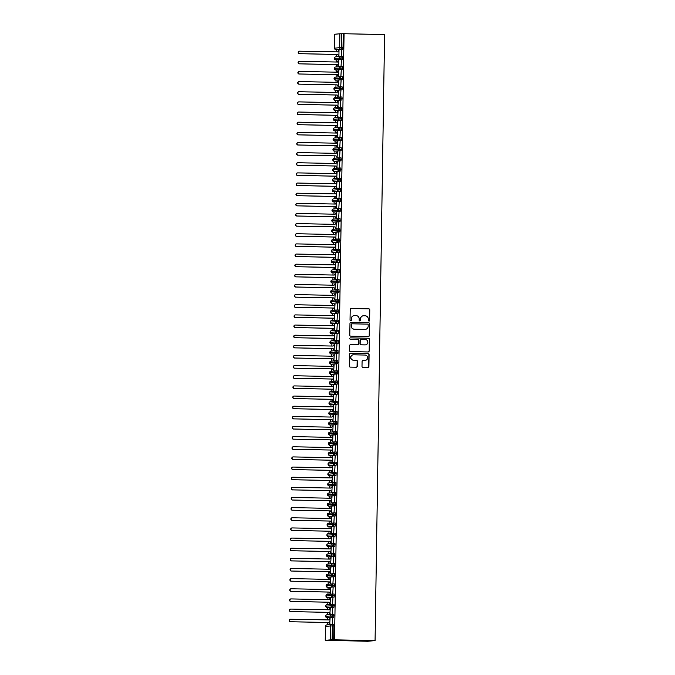 <?xml version="1.0" encoding="UTF-8"?>
<svg xmlns="http://www.w3.org/2000/svg" width="675" height="675" viewBox="0 0 675 675"><rect width="100%" height="100%" fill="white"/><g stroke="black" fill="none" stroke-linecap="round" stroke-linejoin="round"><path stroke-width="1.01" d="M368.93 321.123A0.7 0.683 85 0 0 369.63 320.439L369.79 309.859A0.996 0.979 85 0 0 368.828 308.846L351.194 308.509A0.996 0.979 85 0 0 350.198 309.488L350.038 320.068A0.7 0.683 85 0 0 350.781 320.777A0.7 0.683 85 0 0 351.405 320.093L351.43 318.727A3.189 3.139 85 0 1 354.611 315.596L356.079 315.63A3.189 3.139 85 0 1 359.168 318.87L359.142 320.237A0.7 0.683 85 0 0 359.893 320.946A0.7 0.683 85 0 0 360.517 320.271L360.534 318.895A3.189 3.139 85 0 1 363.724 315.773L365.192 315.799A3.189 3.139 85 0 1 368.28 319.047L368.255 320.414A0.7 0.683 85 0 0 369.444 320.456L369.613 309.876A0.996 0.979 85 0 0 368.643 308.863L351.017 308.526A0.996 0.979 85 0 0 351 308.526L351.194 308.509M350.688 320.777A0.7 0.683 85 0 0 351.219 320.11L351.43 318.727M359.8 320.954A0.7 0.683 85 0 0 360.332 320.288L360.534 318.895M361.994 366.331A0.996 0.979 85 0 0 362.964 367.352L367.909 367.445A0.996 0.979 85 0 0 368.904 366.466L369.09 354.721A0.996 0.979 85 0 0 368.12 353.7L350.494 353.363A0.996 0.979 85 0 0 349.498 354.341L349.312 366.095A0.996 0.979 85 0 0 350.274 367.107L356.248 367.217A0.996 0.979 85 0 0 357.244 366.247L357.328 361.218A0.996 0.979 85 0 0 356.358 360.197L353.396 360.146A2.666 2.624 85 0 1 350.823 357.573A2.666 2.624 85 0 1 353.481 354.814L365.091 355.042A2.666 2.624 85 0 1 367.664 357.615A2.666 2.624 85 0 1 365.006 360.366L363.074 360.332A0.996 0.979 85 0 0 362.078 361.302L361.994 366.331M344.064 33.75L384.581 34.526L375.064 640.609L334.547 639.833L344.064 33.75L341.651 33.792L341.432 47.714L343.027 47.748L343.246 33.826M368.398 336.479A0.996 0.979 85 0 0 369.394 335.5L369.571 323.755A0.996 0.979 85 0 0 368.609 322.734L350.975 322.397A0.996 0.979 85 0 0 349.979 323.376L349.793 335.129A0.996 0.979 85 0 0 350.764 336.142L368.398 336.479M369.335 339.238L369.149 350.983A0.996 0.979 85 0 1 368.153 351.962L350.519 351.624A0.996 0.979 85 0 1 349.557 350.612L349.633 345.583A0.996 0.979 85 0 1 350.629 344.604L357.784 344.739A0.996 0.979 85 0 0 358.771 343.761L358.83 340.428A0.996 0.979 85 0 0 357.86 339.415L350.418 339.272A0.7 0.683 85 0 1 349.743 338.597A0.7 0.683 85 0 1 350.443 337.88L368.364 338.217A0.996 0.979 85 0 1 369.335 339.238L369.149 350.983M325.249 640.322L330.353 639.875L330.573 625.953L325.468 626.4L325.223 640.322L367.765 641.25L375.064 640.609M339.879 33.784L334.766 34.231L334.547 48.153L339.66 47.706L339.879 33.784L341.651 33.792M343.027 47.748L342.731 49.292L336.023 49.705A1.519 1.493 85 0 1 334.547 48.153L334.766 34.231M327.493 624.847L327.527 622.485M327.569 619.92L327.603 617.76M327.653 614.706L327.687 612.335M327.729 609.778L327.763 607.618M327.814 604.564L327.848 602.193M327.89 599.636L327.923 597.476M327.966 594.422L328.008 592.051M328.05 589.486L328.084 587.334M328.126 584.28L328.168 581.909M328.202 579.344L328.236 577.184M328.286 574.13L328.328 571.767M328.362 569.202L328.396 567.042M328.447 563.988L328.48 561.617M328.523 559.06L328.556 556.9M328.607 553.846L328.641 551.475M328.683 548.918L328.717 546.758M328.767 543.704L328.801 541.333M328.843 538.768L328.877 536.617M328.927 533.562L328.961 531.191M329.003 528.626L329.037 526.466M329.088 523.412L329.122 521.049M329.164 518.484L329.198 516.324M329.24 513.27L329.282 510.899M329.324 508.343L329.358 506.182M329.4 503.128L329.442 500.757M329.484 498.201L329.518 496.041M329.56 492.986L329.602 490.615M329.636 488.05L329.67 485.89M329.721 482.836L329.763 480.473M329.797 477.908L329.83 475.748M329.881 472.694L329.915 470.323M329.957 467.767L329.991 465.607M330.041 462.552L330.075 460.181M330.117 457.625L330.151 455.465M330.202 452.41L330.235 450.039M330.277 447.474L330.311 445.323M330.362 442.268L330.396 439.898M330.438 437.333L330.472 435.173M330.522 432.118L330.556 429.756M330.598 427.191L330.632 425.031M330.674 421.976L330.716 419.605M330.758 417.049L330.792 414.889M330.834 411.834L330.877 409.463M330.919 406.907L330.952 404.747M330.995 401.692L331.037 399.322M331.071 396.757L331.104 394.605M331.155 391.551L331.197 389.18M331.231 386.615L331.265 384.455M331.315 381.4L331.349 379.038M331.391 376.473L331.425 374.313M331.476 371.258L331.509 368.887M331.552 366.331L331.585 364.171M331.636 361.117L331.67 358.746M331.712 356.189L331.746 354.029M331.796 350.975L331.83 348.604M331.872 346.039L331.906 343.879M331.957 340.824L331.99 338.462M332.032 335.897L332.066 333.737M332.108 330.683L332.151 328.312M332.193 325.755L332.227 323.595M332.269 320.541L332.311 318.17M332.345 315.613L332.387 313.453M332.429 310.399L332.471 308.028M332.505 305.463L332.539 303.311M332.589 300.257L332.623 297.886M332.665 295.321L332.699 293.161M332.75 290.107L332.783 287.744M332.826 285.179L332.859 283.019M332.91 279.965L332.944 277.594M332.986 275.037L333.02 272.877M333.07 269.823L333.104 267.452M333.146 264.895L333.18 262.735M333.231 259.681L333.264 257.31M333.307 254.745L333.34 252.593M333.391 249.539L333.425 247.168M333.467 244.603L333.501 242.443M333.543 239.389L333.585 237.026M333.627 234.461L333.661 232.301M333.703 229.247L333.745 226.876M333.779 224.319L333.813 222.159M333.863 219.105L333.906 216.734M333.939 214.178L333.973 212.018M334.024 208.963L334.058 206.592M334.1 204.027L334.133 201.867M334.184 198.813L334.218 196.45M334.26 193.885L334.294 191.725M334.344 188.671L334.378 186.3M334.42 183.743L334.454 181.583M334.505 178.529L334.538 176.158M334.581 173.602L334.614 171.442M334.665 168.387L334.699 166.016M334.741 163.451L334.775 161.3M334.817 158.245L334.859 155.874M334.901 153.309L334.935 151.149M334.977 148.095L335.019 145.732M335.062 143.168L335.095 141.007M335.137 137.953L335.18 135.582M335.213 133.026L335.247 130.866M335.298 127.811L335.34 125.44M335.374 122.884L335.407 120.724M335.458 117.669L335.492 115.298M335.534 112.733L335.568 110.582M335.618 107.528L335.652 105.157M335.694 102.592L335.728 100.432M335.779 97.377L335.812 95.015M335.855 92.45L335.888 90.29M335.939 87.235L335.973 84.864M336.015 82.308L336.049 80.148M336.099 77.093L336.133 74.722M336.175 72.166L336.209 70.006M336.251 66.952L336.293 64.581M336.336 62.016L336.369 59.856M336.412 56.801L336.454 54.439M336.496 51.874L336.53 49.714M334.547 639.833L330.353 639.875M338.766 50.372L337.728 51.899L299.708 51.173A1.266 1.249 85 0 0 298.443 52.481A1.266 1.249 85 0 0 299.666 53.705L337.458 54.456L338.918 56.033L339.002 50.372M341.322 50.144L341.229 55.831L341.558 50.152M333.72 639.908L333.939 625.987L332.345 625.953L332.125 639.875M333.695 624.485L332.1 624.459L333.695 624.485L333.939 625.987M342.731 49.292L337.618 49.739M333.855 614.343L332.26 614.309L333.855 614.343L333.804 617.338L328.691 617.785M329.839 618.722L328.809 619.945L290.782 619.22A1.266 1.249 85 0 0 289.516 620.528A1.266 1.249 85 0 0 290.739 621.751L328.531 622.502L329.754 624.097L330.083 618.393L328.598 619.937M332.311 623.877L332.632 618.173L332.311 623.877M334.26 605.694L325.755 606.116A1.519 1.493 85 0 1 327.147 604.623L332.26 604.176A1.519 1.493 85 0 1 332.412 604.167L334.015 604.201L333.965 607.196L328.852 607.643M329.999 608.58L328.97 609.803L290.942 609.069A1.266 1.249 85 0 0 289.676 610.386A1.266 1.249 85 0 0 290.9 611.609L328.691 612.36L329.915 613.955L330.235 608.251L328.759 609.795M332.463 613.727L332.792 608.032L332.463 613.727M334.176 594.059L332.581 594.025L334.176 594.059L334.125 597.046L329.012 597.493M330.159 598.438L329.13 599.653L291.102 598.928A1.266 1.249 85 0 0 289.837 600.235A1.266 1.249 85 0 0 291.06 601.467L328.852 602.218L330.075 603.813L330.396 598.109L328.911 599.653M332.623 603.585L332.952 597.881L332.623 603.585M334.336 583.909L332.741 583.883L334.336 583.909L334.285 586.904L329.172 587.351M330.32 588.288L329.282 589.511L291.262 588.786A1.266 1.249 85 0 0 289.997 590.093A1.266 1.249 85 0 0 291.22 591.325L329.012 592.068L330.235 593.663L330.556 587.967L329.071 589.511M332.783 593.443L333.113 587.739L332.783 593.443M334.496 573.767L332.893 573.742L334.496 573.767L334.446 576.762L327.738 577.176L334.446 576.762M330.472 578.146L329.442 579.369L291.423 578.644A1.266 1.249 85 0 0 290.157 579.952A1.266 1.249 85 0 0 291.381 581.175L329.164 581.926L330.387 583.521L330.716 577.825L329.231 579.369M332.944 583.301L333.273 577.597L332.944 583.301M334.657 563.625L333.053 563.591L334.657 563.625L334.598 566.62L329.484 567.067M330.632 568.004L329.602 569.227L291.583 568.502A1.266 1.249 85 0 0 290.317 569.81A1.266 1.249 85 0 0 291.541 571.033L329.324 571.784L330.548 573.379L330.877 567.675L329.392 569.219M333.104 573.159L333.433 567.456L333.104 573.159M333.222 553.449L334.817 553.483L334.758 556.47L329.645 556.917M330.792 557.862L329.763 559.086L291.743 558.352A1.266 1.249 85 0 0 290.469 559.668A1.266 1.249 85 0 0 291.701 560.891L329.484 561.642L330.708 563.237L331.037 557.533L329.552 559.077M333.264 563.009L333.593 557.314L333.264 563.009M334.969 543.341L333.374 543.308L334.969 543.341L334.918 546.328L329.797 546.775M330.952 547.712L329.923 548.935L291.895 548.21A1.266 1.249 85 0 0 290.63 549.517A1.266 1.249 85 0 0 291.862 550.749L329.645 551.492L330.868 553.095L331.197 547.391L329.712 548.935M333.425 552.867L333.754 547.163L333.425 552.867M335.129 533.191L333.534 533.166L335.129 533.191L335.078 536.186L329.974 536.633M331.113 537.57L330.083 538.793L292.056 538.068A1.266 1.249 85 0 0 290.79 539.376A1.266 1.249 85 0 0 292.022 540.599L329.805 541.35L331.028 542.945L331.358 537.249L329.873 538.793M333.585 542.725L333.906 537.022L333.585 542.725M335.534 524.551L327.063 524.956A1.519 1.493 85 0 1 328.421 523.471L333.534 523.024A1.519 1.493 85 0 1 333.686 523.024L335.289 523.049L335.239 526.044L330.126 526.492M331.273 527.428L330.244 528.652L292.216 527.926A1.266 1.249 85 0 0 290.95 529.234A1.266 1.249 85 0 0 292.174 530.457L329.965 531.208L331.189 532.803L331.518 527.099L330.033 528.652M333.745 532.583L334.066 526.88L333.745 532.583M335.694 514.401L327.189 514.822A1.519 1.493 85 0 1 328.582 513.329L333.695 512.882A1.519 1.493 85 0 1 333.847 512.873L335.45 512.907L335.399 515.903L330.286 516.35M331.433 517.286L330.404 518.51L292.376 517.776A1.266 1.249 85 0 0 291.111 519.092A1.266 1.249 85 0 0 292.334 520.315L330.126 521.066L331.349 522.661L331.67 516.957L330.185 518.501M333.897 522.433L334.226 516.738L333.897 522.433M335.61 502.765L334.015 502.732L335.61 502.765L335.559 505.752L330.446 506.199M331.594 507.144L330.564 508.368L292.537 507.634A1.266 1.249 85 0 0 291.271 508.95A1.266 1.249 85 0 0 292.494 510.173L330.286 510.924L331.509 512.519L331.83 506.815L330.345 508.359M334.058 512.291L334.387 506.596L334.058 512.291M335.77 492.615L334.176 492.59L335.77 492.615L335.72 495.61L330.607 496.057M331.746 496.994L330.716 498.218L292.697 497.492A1.266 1.249 85 0 0 291.431 498.8A1.266 1.249 85 0 0 292.655 500.032L330.446 500.774L331.661 502.377L331.99 496.673L330.505 498.218M334.218 502.149L334.547 496.446L334.218 502.149M335.931 482.473L334.327 482.448L335.931 482.473L335.88 485.468L329.172 485.882L335.88 485.468M331.906 486.852L330.877 488.076L292.857 487.35A1.266 1.249 85 0 0 291.592 488.658A1.266 1.249 85 0 0 292.815 489.881L330.598 490.632L331.822 492.227L332.151 486.532L330.666 488.076M334.378 492.007L334.707 486.304L334.378 492.007M336.091 472.331L334.488 472.298L336.091 472.331L336.032 475.327L330.919 475.774M332.066 476.71L331.037 477.934L293.017 477.208A1.266 1.249 85 0 0 291.743 478.516A1.266 1.249 85 0 0 292.975 479.739L330.758 480.49L331.982 482.085L332.311 476.381L330.826 477.925M334.538 481.866L334.868 476.162L334.538 481.866M334.657 462.156L336.243 462.189L336.192 465.185L331.079 465.632M332.227 466.568L331.197 467.792L293.169 467.058A1.266 1.249 85 0 0 291.904 468.374A1.266 1.249 85 0 0 293.136 469.597L330.919 470.348L332.142 471.943L332.471 466.239L330.986 467.783M334.699 471.715L335.028 466.02L334.699 471.715M336.403 452.048L334.808 452.014L336.403 452.048L336.352 455.034L331.231 455.482M332.387 456.427L331.358 457.642L293.33 456.916A1.266 1.249 85 0 0 292.064 458.224A1.266 1.249 85 0 0 293.296 459.456L331.079 460.207L332.302 461.801L332.632 456.097L331.147 457.642M334.859 461.573L335.18 455.87L334.859 461.573M336.563 441.897L334.969 441.872L336.563 441.897L336.513 444.892L331.408 445.34M332.547 446.276L331.518 447.5L293.49 446.774A1.266 1.249 85 0 0 292.224 448.082A1.266 1.249 85 0 0 293.456 449.314L331.239 450.056L332.463 451.651L332.792 445.956L331.307 447.5M335.019 451.432L335.34 445.728L335.019 451.432M336.724 431.755L335.129 431.73L336.724 431.755L336.673 434.751L331.56 435.198M332.707 436.134L331.678 437.358L293.65 436.632A1.266 1.249 85 0 0 292.385 437.94A1.266 1.249 85 0 0 293.608 439.163L331.4 439.914L332.623 441.509L332.944 435.814L331.467 437.358M335.18 441.29L335.5 435.586L335.18 441.29M337.129 423.107L328.624 423.529A1.519 1.493 85 0 1 330.016 422.035L335.129 421.588A1.519 1.493 85 0 1 335.281 421.58L336.884 421.613L336.833 424.609L331.72 425.056M332.868 425.993L331.838 427.216L293.811 426.49A1.266 1.249 85 0 0 292.545 427.798A1.266 1.249 85 0 0 293.768 429.022L331.56 429.773L332.783 431.367L333.104 425.663L331.619 427.207M335.332 431.148L335.661 425.444L335.332 431.148M337.044 411.472L335.45 411.438L337.044 411.472L336.994 414.458L331.881 414.906M333.028 415.851L331.99 417.074L293.971 416.34A1.266 1.249 85 0 0 292.705 417.656A1.266 1.249 85 0 0 293.929 418.88L331.72 419.631L332.944 421.225L333.264 415.522L331.779 417.066M335.492 420.998L335.821 415.302L335.492 420.998M337.205 401.33L335.61 401.296L337.205 401.33L337.154 404.317L332.041 404.764M333.18 405.7L332.151 406.924L294.131 406.198A1.266 1.249 85 0 0 292.866 407.506A1.266 1.249 85 0 0 294.089 408.738L331.881 409.48L333.096 411.083L333.425 405.38L331.94 406.924M335.652 410.856L335.981 405.152L335.652 410.856M337.365 391.179L335.762 391.154L337.365 391.179L337.314 394.175L330.607 394.588L337.314 394.175M333.34 395.558L332.311 396.782L294.292 396.056A1.266 1.249 85 0 0 293.026 397.364A1.266 1.249 85 0 0 294.249 398.587L332.032 399.338L333.256 400.933L333.585 395.238L332.1 396.782M335.812 400.714L336.142 395.01L335.812 400.714M337.525 381.038L335.922 381.004L337.525 381.038L337.466 384.033L332.353 384.48M333.501 385.417L332.471 386.64L294.452 385.914A1.266 1.249 85 0 0 293.178 387.222A1.266 1.249 85 0 0 294.41 388.446L332.193 389.197L333.416 390.791L333.745 385.087L332.26 386.64M335.973 390.572L336.302 384.868L335.973 390.572M336.091 370.862L337.677 370.896L337.627 373.891L332.513 374.338M333.661 375.275L332.632 376.498L294.604 375.764A1.266 1.249 85 0 0 293.338 377.08A1.266 1.249 85 0 0 294.57 378.304L332.353 379.055L333.577 380.649L333.906 374.946L332.421 376.49M336.133 380.422L336.462 374.726L336.133 380.422M337.837 360.754L336.243 360.72L337.837 360.754L337.787 363.741L332.665 364.188M333.821 365.133L332.792 366.356L294.764 365.622A1.266 1.249 85 0 0 293.498 366.938A1.266 1.249 85 0 0 294.73 368.162L332.513 368.913L333.737 370.507L334.066 364.804L332.581 366.348M336.293 370.28L336.614 364.584L336.293 370.28M337.998 350.603L336.403 350.578L337.998 350.603L337.947 353.599L332.834 354.046M333.982 354.983L332.952 356.206L294.924 355.48A1.266 1.249 85 0 0 293.659 356.788A1.266 1.249 85 0 0 294.891 358.02L332.674 358.762L333.897 360.366L334.226 354.662L332.741 356.206M336.454 360.138L336.774 354.434L336.454 360.138M338.158 340.462L336.563 340.436L338.158 340.462L338.108 343.457L332.994 343.904M334.142 344.841L333.113 346.064L295.085 345.338A1.266 1.249 85 0 0 293.819 346.646A1.266 1.249 85 0 0 295.043 347.87L332.834 348.621L334.058 350.215L334.378 344.52L332.902 346.064M336.614 349.996L336.935 344.292L336.614 349.996M338.563 331.822L330.058 332.235A1.519 1.493 85 0 1 331.45 330.742L336.563 330.294A1.519 1.493 85 0 1 336.715 330.286L338.318 330.32L338.268 333.315L333.155 333.762M334.302 334.699L333.273 335.922L295.245 335.197A1.266 1.249 85 0 0 293.979 336.504A1.266 1.249 85 0 0 295.203 337.728L332.994 338.479L334.218 340.073L334.538 334.37L333.053 335.914M336.766 339.854L337.095 334.15L336.766 339.854M338.479 320.178L336.884 320.144L338.479 320.178L338.428 323.173L333.315 323.62M334.462 324.557L333.425 325.78L295.405 325.046A1.266 1.249 85 0 0 294.14 326.363A1.266 1.249 85 0 0 295.363 327.586L333.155 328.337L334.378 329.932L334.699 324.228L333.214 325.772M336.926 329.704L337.255 324.008L336.926 329.704M338.639 310.036L337.044 310.002L338.639 310.036L338.588 313.023L333.475 313.47M334.614 314.415L333.585 315.63L295.566 314.904A1.266 1.249 85 0 0 294.3 316.212A1.266 1.249 85 0 0 295.523 317.444L333.307 318.195L334.53 319.79L334.859 314.086L333.374 315.63M337.087 319.562L337.416 313.858L337.087 319.562M338.799 299.886L337.196 299.86L338.799 299.886L338.74 302.881L332.041 303.294L338.74 302.881M334.775 304.265L333.745 305.488L295.726 304.762A1.266 1.249 85 0 0 294.46 306.07A1.266 1.249 85 0 0 295.684 307.302L333.467 308.045L334.69 309.639L335.019 303.944L333.534 305.488M337.247 309.42L337.576 303.716L337.247 309.42M338.96 289.744L337.357 289.718L338.96 289.744L338.901 292.739L333.788 293.186M334.935 294.123L333.906 295.346L295.886 294.621A1.266 1.249 85 0 0 294.612 295.928A1.266 1.249 85 0 0 295.844 297.152L333.627 297.903L334.851 299.498L335.18 293.802L333.695 295.346M337.407 299.278L337.736 293.574L337.407 299.278M337.525 279.568L339.112 279.602L339.061 282.597L333.948 283.044M335.095 283.981L334.066 285.204L296.038 284.479A1.266 1.249 85 0 0 294.773 285.787A1.266 1.249 85 0 0 296.004 287.01L333.788 287.761L335.011 289.356L335.34 283.652L333.855 285.196M337.567 289.136L337.897 283.433L337.567 289.136M339.272 269.46L337.677 269.426L339.272 269.46L339.221 272.447L334.1 272.894M335.256 273.839L334.226 275.062L296.198 274.328A1.266 1.249 85 0 0 294.933 275.645A1.266 1.249 85 0 0 296.165 276.868L333.948 277.619L335.171 279.214L335.5 273.51L334.015 275.054M337.728 278.986L338.048 273.291L337.728 278.986M339.432 259.318L337.837 259.284L339.432 259.318L339.382 262.305L334.268 262.752M335.416 263.689L334.387 264.912L296.359 264.187A1.266 1.249 85 0 0 295.093 265.494A1.266 1.249 85 0 0 296.317 266.726L334.108 267.469L335.332 269.072L335.661 263.368L334.176 264.912M337.888 268.844L338.209 263.14L337.888 268.844M339.593 249.168L337.998 249.142L339.593 249.168L339.542 252.163L334.429 252.61M335.576 253.547L334.547 254.77L296.519 254.045A1.266 1.249 85 0 0 295.253 255.352A1.266 1.249 85 0 0 296.477 256.576L334.268 257.327L335.492 258.922L335.812 253.226L334.336 254.77M338.048 258.702L338.369 252.998L338.048 258.702M339.998 240.528L331.493 240.941A1.519 1.493 85 0 1 332.885 239.448L337.998 239.001A1.519 1.493 85 0 1 338.15 239.001L339.753 239.026L339.702 242.021L334.589 242.468M335.737 243.405L334.707 244.628L296.679 243.903A1.266 1.249 85 0 0 295.414 245.211A1.266 1.249 85 0 0 296.637 246.434L334.429 247.185L335.652 248.78L335.973 243.076L334.488 244.628M338.2 248.56L338.529 242.857L338.2 248.56M339.913 228.884L338.318 228.85L339.913 228.884L339.863 231.879L334.741 232.327M335.897 233.263L334.859 234.487L296.84 233.753A1.266 1.249 85 0 0 295.574 235.069A1.266 1.249 85 0 0 296.798 236.292L334.589 237.043L335.812 238.638L336.133 232.934L334.648 234.478M338.361 238.41L338.69 232.715L338.361 238.41M340.073 218.742L338.47 218.708L340.073 218.742L340.023 221.729L334.91 222.176M336.049 223.121L335.019 224.345L297 223.611A1.266 1.249 85 0 0 295.734 224.927A1.266 1.249 85 0 0 296.958 226.15L334.741 226.901L335.964 228.496L336.293 222.792L334.808 224.336M338.521 228.268L338.85 222.573L338.521 228.268M340.234 208.592L338.631 208.567L340.234 208.592L340.175 211.587L333.475 212.009L340.175 211.587M336.209 212.971L335.18 214.194L297.16 213.469A1.266 1.249 85 0 0 295.895 214.777A1.266 1.249 85 0 0 297.118 216.008L334.901 216.751L336.125 218.354L336.454 212.65L334.969 214.194M338.681 218.126L339.01 212.422L338.681 218.126M340.394 198.45L338.791 198.425L340.394 198.45L340.335 201.445L335.222 201.893M336.369 202.829L335.34 204.053L297.321 203.327A1.266 1.249 85 0 0 296.047 204.635A1.266 1.249 85 0 0 297.278 205.858L335.062 206.609L336.285 208.204L336.614 202.508L335.129 204.053M338.842 207.984L339.171 202.281L338.842 207.984M338.96 188.274L340.546 188.308L340.495 191.303L335.382 191.751M336.53 192.687L335.5 193.911L297.473 193.185A1.266 1.249 85 0 0 296.207 194.493A1.266 1.249 85 0 0 297.439 195.716L335.222 196.467L336.445 198.062L336.774 192.358L335.289 193.902M339.002 197.843L339.331 192.139L339.002 197.843M340.706 178.166L339.112 178.132L340.706 178.166L340.656 181.162L335.534 181.6M336.69 182.545L335.661 183.769L297.633 183.035A1.266 1.249 85 0 0 296.367 184.351A1.266 1.249 85 0 0 297.599 185.574L335.382 186.325L336.606 187.92L336.935 182.216L335.45 183.76M339.162 187.692L339.483 181.997L339.162 187.692M340.867 168.024L339.272 167.991L340.867 168.024L340.816 171.011L335.703 171.458M336.85 172.403L335.821 173.618L297.793 172.893A1.266 1.249 85 0 0 296.527 174.201A1.266 1.249 85 0 0 297.751 175.432L335.543 176.183L336.766 177.778L337.095 172.074L335.61 173.618M339.323 177.55L339.643 171.847L339.323 177.55M341.027 157.874L339.432 157.849L341.027 157.874L340.976 160.869L335.863 161.317M337.011 162.253L335.981 163.477L297.953 162.751A1.266 1.249 85 0 0 296.688 164.059A1.266 1.249 85 0 0 297.911 165.291L335.703 166.033L336.926 167.628L337.247 161.932L335.77 163.477M339.474 167.408L339.803 161.705L339.474 167.408M341.432 149.234L332.927 149.648A1.519 1.493 85 0 1 334.319 148.154L339.432 147.707A1.519 1.493 85 0 1 339.584 147.707L341.187 147.732L341.137 150.727L336.023 151.175M337.171 152.111L336.142 153.335L298.114 152.609A1.266 1.249 85 0 0 296.848 153.917A1.266 1.249 85 0 0 298.072 155.14L335.863 155.891L337.087 157.486L337.407 151.791L335.922 153.335M339.635 157.267L339.964 151.563L339.635 157.267M341.348 137.59L339.753 137.557L341.348 137.59L341.297 140.586L336.175 141.033M337.323 141.969L336.293 143.193L298.274 142.467A1.266 1.249 85 0 0 297.008 143.775A1.266 1.249 85 0 0 298.232 144.998L336.023 145.749L337.238 147.344L337.567 141.64L336.082 143.184M339.795 147.125L340.124 141.421L339.795 147.125M341.508 127.448L339.905 127.415L341.508 127.448L341.457 130.435L336.344 130.882M337.483 131.828L336.454 133.051L298.434 132.317A1.266 1.249 85 0 0 297.169 133.633A1.266 1.249 85 0 0 298.392 134.857L336.175 135.607L337.399 137.202L337.728 131.498L336.243 133.043M339.955 136.974L340.284 131.279L339.955 136.974M341.668 117.307L340.065 117.273L341.668 117.307L341.609 120.293L334.91 120.715L341.609 120.293M337.643 121.677L336.614 122.901L298.595 122.175A1.266 1.249 85 0 0 297.321 123.483A1.266 1.249 85 0 0 298.552 124.715L336.336 125.457L337.559 127.06L337.888 121.357L336.403 122.901M340.116 126.832L340.445 121.129L340.116 126.832M341.82 107.156L340.225 107.131L341.82 107.156L341.769 110.152L336.656 110.599M337.804 111.535L336.774 112.759L298.755 112.033A1.266 1.249 85 0 0 297.481 113.341A1.266 1.249 85 0 0 298.713 114.564L336.496 115.315L337.719 116.91L338.048 111.215L336.563 112.759M340.276 116.691L340.605 110.987L340.276 116.691M340.394 96.989L341.98 97.014L341.93 100.01L336.817 100.457M337.964 101.393L336.935 102.617L298.907 101.891A1.266 1.249 85 0 0 297.641 103.199A1.266 1.249 85 0 0 298.873 104.422L336.656 105.173L337.88 106.768L338.209 101.064L336.724 102.617M340.436 106.549L340.757 100.845L340.436 106.549M342.141 86.872L340.546 86.839L342.141 86.872L342.09 89.868L336.968 90.315M338.124 91.252L337.095 92.475L299.067 91.741A1.266 1.249 85 0 0 297.802 93.057A1.266 1.249 85 0 0 299.033 94.281L336.817 95.032L338.04 96.626L338.369 90.922L336.884 92.467M340.597 96.398L340.917 90.703L340.597 96.398M342.301 76.731L340.706 76.697L342.301 76.731L342.25 79.718L337.137 80.165M338.285 81.11L337.255 82.333L299.227 81.599A1.266 1.249 85 0 0 297.962 82.915A1.266 1.249 85 0 0 299.185 84.139L336.977 84.89L338.2 86.484L338.521 80.781L337.044 82.325M340.757 86.257L341.077 80.561L340.757 86.257M342.461 66.58L340.867 66.555L342.461 66.58L342.411 69.576L337.298 70.023M338.445 70.959L337.416 72.183L299.388 71.457A1.266 1.249 85 0 0 298.122 72.765A1.266 1.249 85 0 0 299.346 73.997L337.137 74.739L338.361 76.343L338.681 70.639L337.196 72.183M340.909 76.115L341.238 70.411L340.909 76.115M342.866 57.94L334.361 58.354A1.519 1.493 85 0 1 335.753 56.86L340.858 56.413A1.519 1.493 85 0 1 341.018 56.413L342.622 56.438L342.571 59.434L337.458 59.881M338.605 60.817L337.567 62.041L299.548 61.315A1.266 1.249 85 0 0 298.282 62.623A1.266 1.249 85 0 0 299.506 63.847L337.298 64.597L338.521 66.192L338.842 60.497L337.357 62.041M341.069 65.973L341.398 60.269L341.069 65.973M334.201 68.496A1.519 1.519 0 0 1 335.593 67.011A1.519 1.493 85 0 0 334.226 68.496L334.201 68.496A1.519 1.493 85 0 0 335.703 69.997L334.201 68.496L339.339 68.048A1.519 1.493 85 0 0 340.808 69.55L335.703 69.997M342.706 68.082L339.339 68.048A1.519 1.493 85 0 1 340.858 66.555L340.808 69.55M342.546 78.224L334.049 78.646A1.519 1.519 0 0 1 335.433 77.153A1.519 1.493 85 0 0 334.066 78.638A1.519 1.493 85 0 0 335.543 80.139L334.049 78.646M342.385 88.366L333.889 88.788A1.519 1.519 0 0 1 335.273 87.294A1.519 1.493 85 0 0 333.914 88.779A1.519 1.493 85 0 0 335.382 90.281L336.985 90.315L335.382 90.281L333.889 88.788M333.728 98.93A1.519 1.519 0 0 1 335.112 97.436A1.519 1.493 85 0 0 333.754 98.921L333.728 98.93A1.519 1.493 85 0 0 335.222 100.423L333.728 98.93L338.858 98.474A1.519 1.493 85 0 0 340.335 99.976L335.222 100.423M342.225 98.516L338.858 98.474A1.519 1.493 85 0 1 340.377 96.989L340.335 99.976L341.93 100.01M333.568 109.072A1.519 1.519 0 0 1 334.96 107.578A1.519 1.493 85 0 0 333.593 109.072L333.568 109.072A1.519 1.493 85 0 0 335.062 110.565L333.568 109.072L338.698 108.624A1.519 1.493 85 0 0 340.175 110.118L335.062 110.565M342.065 108.658L338.698 108.624A1.519 1.493 85 0 1 340.225 107.131L340.175 110.118L341.769 110.152M341.913 118.8L333.408 119.213A1.519 1.519 0 0 1 334.8 117.728A1.519 1.493 85 0 0 333.433 119.213A1.519 1.493 85 0 0 334.91 120.715L336.496 120.741M341.752 128.942L333.248 129.364A1.519 1.519 0 0 1 334.64 127.87A1.519 1.493 85 0 0 333.273 129.355A1.519 1.493 85 0 0 334.749 130.857L333.248 129.364M333.113 139.497L333.113 139.514A1.519 1.493 85 0 0 334.589 140.999L333.087 139.506A1.519 1.519 0 0 1 334.479 138.012A1.519 1.493 85 0 0 333.113 139.497L338.226 139.05A1.519 1.493 85 0 0 339.694 140.552L334.589 140.999M341.592 139.084L338.226 139.05A1.519 1.493 85 0 1 339.744 137.557L339.694 140.552L341.297 140.586M332.767 159.789A1.519 1.519 0 0 1 334.159 158.296A1.519 1.493 85 0 0 332.792 159.789L332.792 159.798A1.519 1.493 85 0 0 334.268 161.283L332.767 159.789L337.905 159.342A1.519 1.493 85 0 0 339.382 160.836L334.268 161.283M341.272 159.376L337.905 159.342A1.519 1.493 85 0 1 339.424 157.849L339.382 160.836L340.976 160.869M332.64 169.931L332.64 169.94A1.519 1.493 85 0 0 334.108 171.433L332.615 169.94A1.519 1.519 0 0 1 333.998 168.446A1.519 1.493 85 0 0 332.64 169.931L337.745 169.484A1.519 1.493 85 0 0 339.221 170.986L334.1 171.433M341.111 169.518L337.745 169.484A1.519 1.493 85 0 1 339.263 167.991L339.221 170.986L340.816 171.011M340.951 179.66L332.48 180.082M332.294 190.223A1.519 1.519 0 0 1 333.678 188.73A1.519 1.493 85 0 0 332.319 190.215L332.319 190.232A1.519 1.493 85 0 0 333.788 191.717L332.294 190.223L337.424 189.768A1.519 1.493 85 0 0 338.901 191.27L333.788 191.717M340.791 189.81L337.424 189.768A1.519 1.493 85 0 1 338.951 188.274L338.901 191.27L340.495 191.303M340.63 199.952L332.159 200.374M340.478 210.094L331.999 210.516A1.519 1.493 85 0 0 333.475 212.009L335.062 212.034M331.838 220.649L331.838 220.657A1.519 1.493 85 0 0 333.315 222.151L331.813 220.657A1.519 1.519 0 0 1 333.205 219.164A1.519 1.493 85 0 0 331.838 220.649L336.952 220.202A1.519 1.493 85 0 0 338.42 221.704L333.298 222.151M340.318 220.236L336.952 220.202A1.519 1.493 85 0 1 338.47 218.708L338.42 221.704L340.023 221.729M331.678 230.791L331.678 230.799A1.519 1.493 85 0 0 333.155 232.293L331.653 230.799A1.519 1.519 0 0 1 333.045 229.306A1.519 1.493 85 0 0 331.678 230.791L336.791 230.344A1.519 1.493 85 0 0 338.259 231.846L333.155 232.293M340.158 230.378L336.791 230.344A1.519 1.493 85 0 1 338.31 228.85L338.259 231.846L339.863 231.879M331.332 251.083A1.519 1.519 0 0 1 332.724 249.59A1.519 1.493 85 0 0 331.358 251.083L331.358 251.092A1.519 1.493 85 0 0 332.834 252.577L331.332 251.083L336.471 250.636A1.519 1.493 85 0 0 337.947 252.129L332.834 252.577M339.837 250.67L336.471 250.636A1.519 1.493 85 0 1 337.989 249.142L337.947 252.129L339.542 252.163M339.677 260.812L331.18 261.225A1.519 1.519 0 0 1 332.564 259.74A1.519 1.493 85 0 0 331.206 261.225A1.519 1.493 85 0 0 332.674 262.727L331.18 261.225M339.517 270.953L331.02 271.375A1.519 1.519 0 0 1 332.404 269.882A1.519 1.493 85 0 0 331.045 271.367A1.519 1.493 85 0 0 332.513 272.869L334.117 272.894L332.513 272.869L331.02 271.375M330.86 281.517A1.519 1.519 0 0 1 332.243 280.024A1.519 1.493 85 0 0 330.885 281.509L330.86 281.517A1.519 1.493 85 0 0 332.353 283.011L330.86 281.517L335.99 281.062A1.519 1.493 85 0 0 337.466 282.563L332.353 283.011M339.356 281.095L335.99 281.062A1.519 1.493 85 0 1 337.517 279.568L337.466 282.563L339.061 282.597M330.699 291.659A1.519 1.519 0 0 1 332.092 290.166A1.519 1.493 85 0 0 330.725 291.659L330.699 291.659A1.519 1.493 85 0 0 332.193 293.152L330.699 291.659L335.829 291.212A1.519 1.493 85 0 0 337.306 292.705L332.193 293.152M339.204 291.246L335.829 291.212A1.519 1.493 85 0 1 337.357 289.718L337.306 292.705L338.901 292.739M339.044 301.387L330.539 301.801A1.519 1.519 0 0 1 331.931 300.308A1.519 1.493 85 0 0 330.564 301.801A1.519 1.493 85 0 0 332.041 303.294L333.627 303.328M338.884 311.529L330.379 311.951A1.519 1.519 0 0 1 331.771 310.458A1.519 1.493 85 0 0 330.404 311.943A1.519 1.493 85 0 0 331.881 313.445L330.379 311.951M338.723 321.671L330.218 322.093A1.519 1.519 0 0 1 331.611 320.6A1.519 1.493 85 0 0 330.244 322.085A1.519 1.493 85 0 0 331.72 323.587L330.218 322.093M329.906 342.377A1.519 1.519 0 0 1 331.29 340.883A1.519 1.493 85 0 0 329.923 342.377L329.906 342.377A1.519 1.493 85 0 0 331.4 343.87L329.906 342.377L335.036 341.93A1.519 1.493 85 0 0 336.513 343.423L331.4 343.87M338.403 341.963L335.036 341.93A1.519 1.493 85 0 1 336.555 340.436L336.513 343.423L338.108 343.457M338.243 352.105L329.746 352.519A1.519 1.519 0 0 1 331.13 351.034A1.519 1.493 85 0 0 329.771 352.519A1.519 1.493 85 0 0 331.239 354.021L329.746 352.519M338.082 362.247L329.611 362.669M329.425 372.811A1.519 1.519 0 0 1 330.809 371.317A1.519 1.493 85 0 0 329.451 372.802L329.425 372.811A1.519 1.493 85 0 0 330.919 374.304L329.425 372.811L334.555 372.355A1.519 1.493 85 0 0 336.032 373.857L330.919 374.304M337.922 372.389L334.555 372.355A1.519 1.493 85 0 1 336.082 370.862L336.032 373.857L337.627 373.891M337.77 382.539L329.29 382.961M337.61 392.681L329.105 393.095A1.519 1.519 0 0 1 330.497 391.601A1.519 1.493 85 0 0 329.13 393.095A1.519 1.493 85 0 0 330.607 394.588L332.193 394.622M328.97 403.237L328.97 403.245A1.519 1.493 85 0 0 330.446 404.738L328.944 403.237A1.519 1.519 0 0 1 330.337 401.752A1.519 1.493 85 0 0 328.97 403.237L334.083 402.789A1.519 1.493 85 0 0 335.551 404.291L330.446 404.738M337.449 402.823L334.083 402.789A1.519 1.493 85 0 1 335.602 401.296L335.551 404.291L337.154 404.317M337.289 412.965L328.784 413.387A1.519 1.519 0 0 1 330.176 411.893A1.519 1.493 85 0 0 328.809 413.378A1.519 1.493 85 0 0 330.286 414.88L328.784 413.387M328.472 433.671A1.519 1.519 0 0 1 329.856 432.177A1.519 1.493 85 0 0 328.489 433.671L328.472 433.671A1.519 1.493 85 0 0 329.965 435.164L328.472 433.671L333.602 433.223A1.519 1.493 85 0 0 335.078 434.717L329.965 435.164M336.968 433.257L333.602 433.223A1.519 1.493 85 0 1 335.121 431.73L335.078 434.717L336.673 434.751M328.337 443.812L328.337 443.821A1.519 1.493 85 0 0 329.805 445.306L328.312 443.812A1.519 1.519 0 0 1 329.695 442.319A1.519 1.493 85 0 0 328.337 443.812L333.442 443.365A1.519 1.493 85 0 0 334.918 444.859L329.797 445.306M336.808 443.399L333.442 443.365A1.519 1.493 85 0 1 334.96 441.872L334.918 444.859L336.513 444.892M336.648 453.541L328.151 453.963A1.519 1.519 0 0 1 329.535 452.469A1.519 1.493 85 0 0 328.177 453.954A1.519 1.493 85 0 0 329.645 455.456L331.248 455.482L329.645 455.456L328.151 453.963M327.991 464.105A1.519 1.519 0 0 1 329.383 462.611A1.519 1.493 85 0 0 328.016 464.096L328.016 464.105A1.519 1.493 85 0 0 329.484 465.598L327.991 464.105L333.121 463.649A1.519 1.493 85 0 0 334.598 465.151L329.484 465.598M336.488 463.683L333.121 463.649A1.519 1.493 85 0 1 334.648 462.156L334.598 465.151L336.192 465.185M327.831 474.247A1.519 1.519 0 0 1 329.223 472.753A1.519 1.493 85 0 0 327.856 474.238L327.831 474.247A1.519 1.493 85 0 0 329.332 475.74L327.831 474.247L332.961 473.791A1.519 1.493 85 0 0 334.437 475.293L329.332 475.74M336.336 473.833L332.961 473.791A1.519 1.493 85 0 1 334.488 472.298L334.437 475.293L336.032 475.327M336.175 483.975L327.696 484.397A1.519 1.493 85 0 0 329.172 485.882L330.758 485.916M336.015 494.117L327.51 494.53A1.519 1.519 0 0 1 328.902 493.045A1.519 1.493 85 0 0 327.535 494.53A1.519 1.493 85 0 0 329.012 496.032L327.51 494.53M327.375 504.672L327.375 504.681A1.519 1.493 85 0 0 328.852 506.174L327.35 504.681A1.519 1.519 0 0 1 328.742 503.187A1.519 1.493 85 0 0 327.375 504.672L332.488 504.225A1.519 1.493 85 0 0 333.956 505.727L328.852 506.174M335.855 504.259L332.488 504.225A1.519 1.493 85 0 1 334.007 502.732L333.965 505.727L335.559 505.752M335.239 526.044L328.531 526.458A1.519 1.493 85 0 1 327.063 524.956L327.038 524.964A1.519 1.519 0 0 1 328.421 523.471M335.374 534.693L326.877 535.106A1.519 1.519 0 0 1 328.261 533.613A1.519 1.493 85 0 0 326.902 535.106A1.519 1.493 85 0 0 328.371 536.6L326.877 535.106M335.213 544.835L326.717 545.248A1.519 1.519 0 0 1 328.101 543.763A1.519 1.493 85 0 0 326.742 545.248A1.519 1.493 85 0 0 328.21 546.75L329.813 546.775L328.21 546.75L326.717 545.248M326.557 555.398A1.519 1.519 0 0 1 327.949 553.905A1.519 1.493 85 0 0 326.582 555.39L326.557 555.398A1.519 1.493 85 0 0 328.05 556.892L326.557 555.398L331.687 554.943A1.519 1.493 85 0 0 333.163 556.445L328.05 556.892M335.053 554.977L331.687 554.943A1.519 1.493 85 0 1 333.214 553.449L333.163 556.445L334.758 556.47M326.396 565.54A1.519 1.519 0 0 1 327.788 564.047A1.519 1.493 85 0 0 326.422 565.532L326.396 565.54A1.519 1.493 85 0 0 327.898 567.034L326.396 565.54L331.526 565.085A1.519 1.493 85 0 0 333.003 566.587L327.898 567.034M334.901 565.118L331.526 565.085A1.519 1.493 85 0 1 333.053 563.591L333.003 566.587L334.598 566.62M334.741 575.269L326.236 575.682A1.519 1.519 0 0 1 327.628 574.189A1.519 1.493 85 0 0 326.261 575.682A1.519 1.493 85 0 0 327.738 577.176L329.324 577.209M334.581 585.411L326.076 585.824A1.519 1.519 0 0 1 327.468 584.331A1.519 1.493 85 0 0 326.101 585.824A1.519 1.493 85 0 0 327.577 587.317L326.076 585.824M334.42 595.553L325.915 595.974A1.519 1.519 0 0 1 327.308 594.481A1.519 1.493 85 0 0 325.941 595.966A1.519 1.493 85 0 0 327.417 597.468L325.915 595.974M334.1 615.845L325.603 616.258A1.519 1.519 0 0 1 326.987 614.765A1.519 1.493 85 0 0 325.628 616.25A1.519 1.493 85 0 0 327.097 617.752L325.603 616.258M363.302 315.79A3.189 3.139 85 0 0 360.357 318.912M354.189 315.622A3.189 3.139 85 0 0 351.245 318.743M368.407 336.479A0.996 0.979 85 0 0 369.208 335.517L369.394 323.772A0.996 0.979 85 0 0 368.432 322.751L350.798 322.414A0.996 0.979 85 0 0 350.781 322.414L350.975 322.397M368.187 324.818A0.7 0.683 85 0 0 367.512 324.11L352.029 323.814A0.7 0.683 85 0 0 351.337 324.498L351.312 325.941A3.189 3.139 85 0 0 354.4 329.189L364.981 329.392A3.189 3.139 85 0 0 368.162 326.261L368.187 324.818M351.852 323.831A0.7 0.683 85 0 0 351.152 324.515L351.337 324.498M365.217 329.383A3.189 3.139 85 0 1 364.795 329.408L354.215 329.206A3.189 3.139 85 0 1 351.135 325.957L351.152 324.515M368.162 351.962A0.996 0.979 85 0 0 368.963 351M350.629 344.604L350.443 344.621A0.996 0.979 85 0 0 350.435 344.621L357.598 344.756A0.996 0.979 85 0 0 357.792 344.739L357.598 344.756M350.443 337.88L368.364 338.217M365.2 344.883A2.666 2.624 85 0 0 367.858 342.132A2.666 2.624 85 0 0 365.285 339.559L361.192 339.474A0.996 0.979 85 0 0 360.197 340.453L360.146 343.786A0.996 0.979 85 0 0 361.108 344.807L365.015 344.9A2.666 2.624 85 0 0 365.386 344.883M360.998 339.491A0.996 0.979 85 0 0 360.02 340.47L360.197 340.453M365.015 344.9L360.931 344.824A0.996 0.979 85 0 1 359.961 343.803L360.02 340.47M369.149 339.255A0.996 0.979 85 0 0 368.187 338.234M365.192 360.366A2.666 2.624 85 0 1 364.821 360.382L362.888 360.349A0.996 0.979 85 0 0 362.88 360.349L363.074 360.332M353.118 354.839A2.666 2.624 85 0 0 350.637 357.59A2.666 2.624 85 0 0 353.219 360.163L353.396 360.146M356.265 367.217A0.996 0.979 85 0 0 357.067 366.263L357.142 361.235A0.996 0.979 85 0 0 356.181 360.214L353.219 360.163M367.917 367.445A0.996 0.979 85 0 0 368.719 366.483L368.904 354.738A0.996 0.979 85 0 0 367.942 353.717L350.308 353.379A0.996 0.979 85 0 0 350.3 353.379M299.43 53.73A1.266 1.249 -95 0 1 298.207 52.498A1.266 1.249 -95 0 1 299.337 51.199L299.573 51.173M299.666 53.705L337.694 54.43L338.918 55.755M338.757 50.676L337.517 51.891M299.27 63.872A1.266 1.249 -95 0 1 298.046 62.648A1.266 1.249 -95 0 1 299.177 61.341L299.413 61.315M299.506 63.847L337.534 64.581L338.757 65.897M299.109 74.014A1.266 1.249 -95 0 1 297.886 72.79A1.266 1.249 -95 0 1 299.017 71.483L299.261 71.466M299.346 73.997L337.373 74.722L338.597 76.013M298.949 84.156A1.266 1.249 -95 0 1 297.726 82.932A1.266 1.249 -95 0 1 298.865 81.624L299.101 81.608M299.185 84.139L337.213 84.864L338.437 86.181M298.789 94.297A1.266 1.249 -95 0 1 297.565 93.074A1.266 1.249 -95 0 1 298.704 91.766L298.941 91.749M299.033 94.281L337.053 95.006L338.285 96.297M298.637 104.448A1.266 1.249 -95 0 1 297.405 103.216A1.266 1.249 -95 0 1 298.544 101.917L298.78 101.891M298.873 104.422L336.892 105.157L338.124 106.473M298.477 114.59A1.266 1.249 -95 0 1 297.245 113.366A1.266 1.249 -95 0 1 298.384 112.058L298.62 112.033M298.713 114.564L336.732 115.298L337.964 116.589M298.316 124.732A1.266 1.249 -95 0 1 297.084 123.508A1.266 1.249 -95 0 1 298.223 122.2L298.46 122.183M298.552 124.715L336.572 125.44L337.804 126.757M298.156 134.873A1.266 1.249 -95 0 1 296.924 133.65A1.266 1.249 -95 0 1 298.063 132.342L298.299 132.325M298.392 134.857L336.42 135.582L337.643 136.898M297.996 145.024A1.266 1.249 -95 0 1 296.772 143.792A1.266 1.249 -95 0 1 297.903 142.493L298.139 142.467M298.232 144.998L336.26 145.724L337.483 147.049M297.835 155.166A1.266 1.249 -95 0 1 296.612 153.942A1.266 1.249 -95 0 1 297.743 152.634L297.979 152.609M298.072 155.14L336.099 155.874L337.323 157.191M297.675 165.307A1.266 1.249 -95 0 1 296.452 164.084A1.266 1.249 -95 0 1 297.582 162.776L297.827 162.751M297.911 165.291L335.939 166.016L337.163 167.307M297.515 175.449A1.266 1.249 -95 0 1 296.291 174.226A1.266 1.249 -95 0 1 297.43 172.918L297.667 172.901M297.751 175.432L335.779 176.158L337.002 177.474M297.354 185.591A1.266 1.249 -95 0 1 296.131 184.368A1.266 1.249 -95 0 1 297.27 183.06L297.506 183.043M297.599 185.574L335.618 186.3L336.85 187.591M297.202 195.742A1.266 1.249 -95 0 1 295.971 194.51A1.266 1.249 -95 0 1 297.11 193.21L297.346 193.185M297.439 195.716L335.458 196.442L336.69 197.767M297.042 205.883A1.266 1.249 -95 0 1 295.81 204.66A1.266 1.249 -95 0 1 296.949 203.352L297.186 203.327M297.278 205.858L335.298 206.592L336.53 207.883M296.882 216.025A1.266 1.249 -95 0 1 295.65 214.802A1.266 1.249 -95 0 1 296.789 213.494L297.025 213.477M297.118 216.008L335.137 216.734L336.369 218.05M296.722 226.167A1.266 1.249 -95 0 1 295.498 224.944A1.266 1.249 -95 0 1 296.629 223.636L296.865 223.619M296.958 226.15L334.986 226.876L336.209 228.192M296.561 236.309A1.266 1.249 -95 0 1 295.338 235.086A1.266 1.249 -95 0 1 296.468 233.778L296.705 233.761M296.798 236.292L334.825 237.018L336.049 238.309M296.401 246.459A1.266 1.249 -95 0 1 295.177 245.227A1.266 1.249 -95 0 1 296.308 243.928L296.553 243.903M296.637 246.434L334.665 247.168L335.888 248.484M296.241 256.601A1.266 1.249 -95 0 1 295.017 255.378A1.266 1.249 -95 0 1 296.156 254.07L296.392 254.045M296.477 256.576L334.505 257.31L335.728 258.601M296.08 266.743A1.266 1.249 -95 0 1 294.857 265.52A1.266 1.249 -95 0 1 295.996 264.212L296.232 264.195M296.317 266.726L334.344 267.452L335.568 268.768M295.92 276.885A1.266 1.249 -95 0 1 294.697 275.662A1.266 1.249 -95 0 1 295.836 274.354L296.072 274.337M296.165 276.868L334.184 277.594L335.416 278.885M295.768 287.035A1.266 1.249 -95 0 1 294.536 285.803A1.266 1.249 -95 0 1 295.675 284.504L295.912 284.479M296.004 287.01L334.024 287.736L335.256 289.06M295.608 297.177A1.266 1.249 -95 0 1 294.376 295.954A1.266 1.249 -95 0 1 295.515 294.646L295.751 294.621M295.844 297.152L333.863 297.886L335.095 299.177M295.448 307.319A1.266 1.249 -95 0 1 294.216 306.096A1.266 1.249 -95 0 1 295.355 304.788L295.591 304.762M295.684 307.302L333.703 308.028L334.935 309.344M295.287 317.461A1.266 1.249 -95 0 1 294.064 316.238A1.266 1.249 -95 0 1 295.194 314.93L295.431 314.913M295.523 317.444L333.551 318.17L334.775 319.486M295.127 327.603A1.266 1.249 -95 0 1 293.903 326.379A1.266 1.249 -95 0 1 295.034 325.072L295.27 325.055M295.363 327.586L333.391 328.312L334.614 329.602M294.967 337.753A1.266 1.249 -95 0 1 293.743 336.521A1.266 1.249 -95 0 1 294.874 335.222L295.118 335.197M295.203 337.728L333.231 338.453L334.454 339.778M294.806 347.895A1.266 1.249 -95 0 1 293.583 346.672A1.266 1.249 -95 0 1 294.722 345.364L294.958 345.338M295.043 347.87L333.07 348.604L334.294 349.895M294.646 358.037A1.266 1.249 -95 0 1 293.423 356.813A1.266 1.249 -95 0 1 294.562 355.506L294.798 355.489M294.891 358.02L332.91 358.746L334.142 360.062M294.494 368.179A1.266 1.249 -95 0 1 293.262 366.955A1.266 1.249 -95 0 1 294.401 365.648L294.637 365.631M294.73 368.162L332.75 368.887L333.982 370.178M294.334 378.321A1.266 1.249 -95 0 1 293.102 377.097A1.266 1.249 -95 0 1 294.241 375.789L294.477 375.773M294.57 378.304L332.589 379.029L333.821 380.346M294.173 388.471A1.266 1.249 -95 0 1 292.942 387.239A1.266 1.249 -95 0 1 294.081 385.94L294.317 385.914M294.41 388.446L332.429 389.18L333.661 390.471M294.013 398.613A1.266 1.249 -95 0 1 292.781 397.389A1.266 1.249 -95 0 1 293.92 396.082L294.157 396.056M294.249 398.587L332.277 399.322L333.501 400.638M293.853 408.755A1.266 1.249 -95 0 1 292.629 407.531A1.266 1.249 -95 0 1 293.76 406.223L293.996 406.207M294.089 408.738L332.117 409.463L333.34 410.78M293.692 418.897A1.266 1.249 -95 0 1 292.469 417.673A1.266 1.249 -95 0 1 293.6 416.365L293.836 416.348M293.929 418.88L331.957 419.605L333.18 420.896M293.532 429.047A1.266 1.249 -95 0 1 292.309 427.815A1.266 1.249 -95 0 1 293.439 426.516L293.684 426.49M293.768 429.022L331.796 429.747L333.02 431.072M293.372 439.189A1.266 1.249 -95 0 1 292.148 437.965A1.266 1.249 -95 0 1 293.288 436.657L293.524 436.632M293.608 439.163L331.636 439.898L332.859 441.188M293.212 449.331A1.266 1.249 -95 0 1 291.988 448.107A1.266 1.249 -95 0 1 293.127 446.799L293.363 446.774M293.456 449.314L331.476 450.039L332.707 451.356M293.06 459.472A1.266 1.249 -95 0 1 291.828 458.249A1.266 1.249 -95 0 1 292.967 456.941L293.203 456.924M293.296 459.456L331.315 460.181L332.547 461.472M292.899 469.614A1.266 1.249 -95 0 1 291.668 468.391A1.266 1.249 -95 0 1 292.807 467.083L293.043 467.066M293.136 469.597L331.155 470.323L332.387 471.639M292.739 479.765A1.266 1.249 -95 0 1 291.507 478.533A1.266 1.249 -95 0 1 292.646 477.233L292.882 477.208M292.975 479.739L330.995 480.465L332.227 481.764M292.579 489.907A1.266 1.249 -95 0 1 291.347 488.683A1.266 1.249 -95 0 1 292.486 487.375L292.722 487.35M292.815 489.881L330.843 490.615L332.066 491.932M292.418 500.048A1.266 1.249 -95 0 1 291.195 498.825A1.266 1.249 -95 0 1 292.326 497.517L292.562 497.5M292.655 500.032L330.683 500.757L331.906 502.073M292.258 510.19A1.266 1.249 -95 0 1 291.035 508.967A1.266 1.249 -95 0 1 292.165 507.659L292.402 507.642M292.494 510.173L330.522 510.899L331.746 512.19M292.098 520.332A1.266 1.249 -95 0 1 290.874 519.109A1.266 1.249 -95 0 1 292.005 517.801L292.25 517.784M292.334 520.315L330.362 521.041L331.585 522.357M291.938 530.483A1.266 1.249 -95 0 1 290.714 529.251A1.266 1.249 -95 0 1 291.853 527.951L292.089 527.926M292.174 530.457L330.202 531.191L331.433 532.482M291.777 540.624A1.266 1.249 -95 0 1 290.554 539.401A1.266 1.249 -95 0 1 291.693 538.093L291.929 538.068M292.022 540.599L330.041 541.333L331.273 542.649M291.625 550.766A1.266 1.249 -95 0 1 290.393 549.543A1.266 1.249 -95 0 1 291.532 548.235L291.769 548.218M291.862 550.749L329.881 551.475L331.113 552.766M291.465 560.908A1.266 1.249 -95 0 1 290.233 559.685A1.266 1.249 -95 0 1 291.372 558.377L291.608 558.36M291.701 560.891L329.721 561.617L330.952 562.933M291.305 571.058A1.266 1.249 -95 0 1 290.073 569.827A1.266 1.249 -95 0 1 291.212 568.527L291.448 568.502M291.541 571.033L329.56 571.759L330.792 573.058M291.144 581.2A1.266 1.249 -95 0 1 289.921 579.977A1.266 1.249 -95 0 1 291.052 578.669L291.288 578.644M291.381 581.175L329.408 581.909L330.632 583.225M290.984 591.342A1.266 1.249 -95 0 1 289.761 590.119A1.266 1.249 -95 0 1 290.891 588.811L291.127 588.786M291.22 591.325L329.248 592.051L330.472 593.367M290.824 601.484A1.266 1.249 -95 0 1 289.6 600.261A1.266 1.249 -95 0 1 290.731 598.953L290.976 598.936M291.06 601.467L329.088 602.193L330.311 603.484M290.663 611.626A1.266 1.249 -95 0 1 289.44 610.403A1.266 1.249 -95 0 1 290.579 609.095L290.815 609.078M290.9 611.609L328.927 612.335L330.151 613.651M290.503 621.776A1.266 1.249 -95 0 1 289.28 620.544A1.266 1.249 -95 0 1 290.419 619.245L290.655 619.22M290.739 621.751L328.767 622.477L329.999 623.776M339.66 47.706L341.432 47.714L341.128 49.258A1.519 1.493 85 0 1 339.66 47.706M332.345 625.953L330.573 625.953A1.519 1.493 85 0 1 332.092 624.459L332.345 625.953M325.468 626.4L325.468 626.408A1.519 1.493 85 0 1 326.827 624.907A1.519 1.519 0 0 0 325.443 626.4L325.223 640.322M342.622 56.438L341.027 56.413A1.519 1.519 0 0 0 340.858 56.413A1.519 1.493 85 0 0 339.5 57.907A1.519 1.493 85 0 0 340.968 59.4L335.863 59.847L334.361 58.354A1.519 1.493 85 0 0 335.863 59.847M341.027 56.413L340.968 59.4L342.571 59.434M336.015 49.705L336.023 49.705A1.519 1.519 0 0 1 334.522 48.161M342.411 69.576L340.816 69.55M342.25 79.718L335.534 80.139M342.09 89.868L335.382 90.281M341.457 130.435L334.733 130.857M341.137 150.727L334.429 151.141L332.927 149.648A1.519 1.493 85 0 0 334.429 151.141M340.656 181.162L333.948 181.575L335.551 181.609L333.948 181.575L332.454 180.082A1.519 1.519 0 0 1 333.838 178.588A1.519 1.493 85 0 0 332.48 180.073A1.519 1.493 85 0 0 333.948 181.575M340.335 201.445L333.627 201.859L332.134 200.365A1.519 1.493 85 0 0 333.627 201.859M339.702 242.021L332.994 242.435L331.493 240.941A1.519 1.493 85 0 0 332.994 242.435M339.382 262.305L332.665 262.727M339.221 272.447L332.513 272.869M338.588 313.023L331.864 313.445M338.428 323.173L331.72 323.587M338.268 333.315L331.56 333.728L330.058 332.235A1.519 1.493 85 0 0 331.56 333.728M337.947 353.599L331.231 354.021M337.787 363.741L331.079 364.163L332.682 364.188L331.079 364.163L329.586 362.669A1.519 1.519 0 0 1 330.969 361.176A1.519 1.493 85 0 0 329.611 362.661A1.519 1.493 85 0 0 331.079 364.163M337.466 384.033L330.758 384.446L329.265 382.953A1.519 1.493 85 0 0 330.758 384.446M336.994 414.458L330.286 414.88M336.833 424.609L330.126 425.022L328.624 423.529A1.519 1.493 85 0 0 330.126 425.022M336.352 455.034L329.645 455.456M335.72 495.61L329.012 496.032M335.399 515.903L328.691 516.316L327.189 514.822A1.519 1.493 85 0 0 328.691 516.316M333.644 526.011L333.644 526.011A1.519 1.493 85 0 1 332.168 524.509A1.519 1.493 85 0 1 333.534 523.024A1.519 1.519 0 0 1 333.695 523.015L333.644 526.011M335.078 536.186L328.362 536.6M334.918 546.328L328.21 546.75M334.285 586.904L327.577 587.317M334.125 597.046L327.417 597.468M333.965 607.196L327.257 607.61L325.755 606.116A1.519 1.493 85 0 0 327.257 607.61M333.804 617.338L327.097 617.752M340.698 76.697A1.519 1.493 85 0 0 339.179 78.19A1.519 1.493 85 0 0 340.656 79.692L340.706 76.697A1.519 1.519 0 0 0 340.546 76.705L335.433 77.153M340.538 86.839A1.519 1.493 85 0 0 339.019 88.332A1.519 1.493 85 0 0 340.495 89.834L340.546 86.839A1.519 1.519 0 0 0 340.386 86.847L335.273 87.294M340.065 117.273A1.519 1.493 85 0 0 338.538 118.766A1.519 1.493 85 0 0 340.014 120.268L340.065 117.273A1.519 1.519 0 0 0 339.905 117.281L334.8 117.728M339.905 127.415A1.519 1.493 85 0 0 338.386 128.908A1.519 1.493 85 0 0 339.854 130.41L339.905 127.415A1.519 1.519 0 0 0 339.744 127.423L334.64 127.87M339.432 147.707A1.519 1.493 85 0 0 338.065 149.2A1.519 1.493 85 0 0 339.533 150.694L339.593 147.707A1.519 1.519 0 0 0 339.432 147.707M339.103 178.132A1.519 1.493 85 0 0 337.584 179.626A1.519 1.493 85 0 0 339.061 181.128L339.112 178.132A1.519 1.519 0 0 0 338.951 178.141L333.838 178.588M333.526 198.872A1.519 1.493 85 0 0 332.159 200.365A1.519 1.519 0 0 1 333.526 198.872L338.631 198.425A1.519 1.493 85 0 0 337.264 199.918A1.519 1.493 85 0 0 338.74 201.412L338.791 198.425A1.519 1.493 85 0 0 338.631 198.425A1.519 1.519 0 0 1 338.791 198.425M333.467 212.009L331.973 210.507A1.519 1.519 0 0 1 333.366 209.022A1.519 1.493 85 0 0 331.999 210.507M338.631 208.567A1.519 1.493 85 0 0 337.103 210.06A1.519 1.493 85 0 0 338.58 211.562L338.631 208.567A1.519 1.519 0 0 0 338.47 208.575L333.366 209.022M337.998 239.001A1.519 1.493 85 0 0 336.631 240.486A1.519 1.493 85 0 0 338.099 241.988L338.158 238.992A1.519 1.519 0 0 0 337.998 239.001M337.829 259.284A1.519 1.493 85 0 0 336.31 260.778A1.519 1.493 85 0 0 337.787 262.28L337.837 259.284A1.519 1.519 0 0 0 337.677 259.293L332.564 259.74M337.669 269.426A1.519 1.493 85 0 0 336.15 270.92A1.519 1.493 85 0 0 337.627 272.422L337.677 269.426A1.519 1.519 0 0 0 337.517 269.435L332.404 269.882M337.196 299.86A1.519 1.493 85 0 0 335.677 301.354A1.519 1.493 85 0 0 337.146 302.847L337.196 299.86A1.519 1.519 0 0 0 337.036 299.86L331.931 300.308M337.036 310.002A1.519 1.493 85 0 0 335.517 311.496A1.519 1.493 85 0 0 336.985 312.998L337.044 310.002A1.519 1.519 0 0 0 336.876 310.011L331.771 310.458M336.876 320.144A1.519 1.493 85 0 0 335.357 321.637A1.519 1.493 85 0 0 336.825 323.139L336.884 320.144A1.519 1.519 0 0 0 336.715 320.152L331.611 320.6M336.563 330.294A1.519 1.493 85 0 0 335.197 331.779A1.519 1.493 85 0 0 336.665 333.281L336.724 330.286A1.519 1.519 0 0 0 336.563 330.294M336.395 350.578A1.519 1.493 85 0 0 334.876 352.072A1.519 1.493 85 0 0 336.352 353.573L336.403 350.578A1.519 1.519 0 0 0 336.243 350.587L331.13 351.034M336.234 360.72A1.519 1.493 85 0 0 334.716 362.213A1.519 1.493 85 0 0 336.192 363.715L336.243 360.72A1.519 1.519 0 0 0 336.082 360.728L330.969 361.176M330.657 381.459A1.519 1.493 85 0 0 329.29 382.944A1.519 1.519 0 0 1 330.657 381.459L335.762 381.012A1.519 1.493 85 0 0 334.395 382.497A1.519 1.493 85 0 0 335.872 383.999L335.922 381.004A1.519 1.493 85 0 0 335.762 381.012A1.519 1.519 0 0 1 335.922 381.004M335.762 391.154A1.519 1.493 85 0 0 334.243 392.648A1.519 1.493 85 0 0 335.711 394.141L335.762 391.154A1.519 1.519 0 0 0 335.602 391.154L330.497 391.601M335.441 411.438A1.519 1.493 85 0 0 333.923 412.931A1.519 1.493 85 0 0 335.391 414.433L335.45 411.438A1.519 1.519 0 0 0 335.281 411.446L330.176 411.893M335.129 421.588A1.519 1.493 85 0 0 333.762 423.073A1.519 1.493 85 0 0 335.23 424.575L335.289 421.58A1.519 1.519 0 0 0 335.129 421.588M334.8 452.014A1.519 1.493 85 0 0 333.281 453.507A1.519 1.493 85 0 0 334.758 455.009L334.808 452.014A1.519 1.519 0 0 0 334.648 452.022L329.535 452.469M329.164 485.882L327.67 484.388A1.519 1.519 0 0 1 329.062 482.895A1.519 1.493 85 0 0 327.696 484.388M334.327 482.448A1.519 1.493 85 0 0 332.809 483.941A1.519 1.493 85 0 0 334.277 485.435L334.327 482.448A1.519 1.519 0 0 0 334.167 482.448L329.062 482.895M334.167 492.59A1.519 1.493 85 0 0 332.648 494.083A1.519 1.493 85 0 0 334.117 495.585L334.176 492.59A1.519 1.519 0 0 0 334.007 492.598L328.902 493.045M333.695 512.882A1.519 1.493 85 0 0 332.328 514.367A1.519 1.493 85 0 0 333.804 515.869L333.855 512.873A1.519 1.519 0 0 0 333.695 512.882M333.686 523.024L335.289 523.049M333.526 533.166A1.519 1.493 85 0 0 332.007 534.659A1.519 1.493 85 0 0 333.484 536.153L333.534 533.166A1.519 1.519 0 0 0 333.374 533.166L328.261 533.613M333.374 543.308A1.519 1.493 85 0 0 331.847 544.801A1.519 1.493 85 0 0 333.323 546.303L333.374 543.308A1.519 1.519 0 0 0 333.214 543.316L328.101 543.763M332.893 573.742A1.519 1.493 85 0 0 331.374 575.235A1.519 1.493 85 0 0 332.843 576.728L332.893 573.742A1.519 1.519 0 0 0 332.733 573.742L327.628 574.189M332.733 583.883A1.519 1.493 85 0 0 331.214 585.377A1.519 1.493 85 0 0 332.682 586.87L332.741 583.883A1.519 1.519 0 0 0 332.573 583.883L327.468 584.331M332.573 594.025A1.519 1.493 85 0 0 331.054 595.519A1.519 1.493 85 0 0 332.522 597.021L332.581 594.025A1.519 1.519 0 0 0 332.421 594.034L327.308 594.481M332.26 604.176A1.519 1.493 85 0 0 330.893 605.661A1.519 1.493 85 0 0 332.37 607.163L332.421 604.167A1.519 1.519 0 0 0 332.26 604.176M332.252 614.309A1.519 1.493 85 0 0 330.733 615.803A1.519 1.493 85 0 0 332.21 617.304L332.26 614.309A1.519 1.519 0 0 0 332.1 614.317L326.987 614.765M335.753 56.86A1.519 1.519 0 0 0 334.361 58.354M335.593 67.011L340.706 66.563A1.519 1.519 0 0 1 340.867 66.555M335.112 97.436L340.225 96.989A1.519 1.519 0 0 1 340.386 96.989L341.98 97.014M334.96 107.578L340.065 107.131A1.519 1.519 0 0 1 340.225 107.131M334.901 120.715L333.408 119.213M334.479 138.012L339.584 137.565A1.519 1.519 0 0 1 339.753 137.557M334.319 148.154A1.519 1.519 0 0 0 332.927 149.648M341.187 147.732L339.593 147.707M334.159 158.296L339.272 157.849A1.519 1.519 0 0 1 339.432 157.849M333.998 168.446L339.112 167.999A1.519 1.519 0 0 1 339.272 167.991M333.678 188.73L338.791 188.283A1.519 1.519 0 0 1 338.951 188.274L340.546 188.308M333.205 219.164L338.31 218.717A1.519 1.519 0 0 1 338.47 218.708M333.045 229.306L338.15 228.859A1.519 1.519 0 0 1 338.318 228.85M332.885 239.448A1.519 1.519 0 0 0 331.493 240.941M339.753 239.026L338.158 238.992M332.724 249.59L337.837 249.142A1.519 1.519 0 0 1 337.998 249.142M332.243 280.024L337.357 279.577A1.519 1.519 0 0 1 337.517 279.568L339.112 279.602M332.092 290.166L337.196 289.718A1.519 1.519 0 0 1 337.357 289.718M332.032 303.294L330.539 301.801M331.45 330.742A1.519 1.519 0 0 0 330.058 332.235M338.318 330.32L336.724 330.286M331.29 340.883L336.403 340.436A1.519 1.519 0 0 1 336.563 340.436M330.809 371.317L335.922 370.87A1.519 1.519 0 0 1 336.082 370.862L337.677 370.896M330.337 401.752L335.441 401.304A1.519 1.519 0 0 1 335.61 401.296M330.598 394.588L329.105 393.095M330.016 422.035A1.519 1.519 0 0 0 328.624 423.529M336.884 421.613L335.289 421.58M329.856 432.177L334.969 431.73A1.519 1.519 0 0 1 335.129 431.73M329.695 442.319L334.808 441.872A1.519 1.519 0 0 1 334.969 441.872M329.383 462.611L334.488 462.164A1.519 1.519 0 0 1 334.648 462.156L336.243 462.189M329.223 472.753L334.327 472.306A1.519 1.519 0 0 1 334.488 472.298M328.742 503.187L333.855 502.74A1.519 1.519 0 0 1 334.015 502.732M328.582 513.329A1.519 1.519 0 0 0 327.189 514.822M335.45 512.907L333.855 512.873M328.531 526.458L327.038 524.964M327.949 553.905L333.053 553.458A1.519 1.519 0 0 1 333.214 553.449L334.817 553.483M327.788 564.047L332.893 563.6A1.519 1.519 0 0 1 333.053 563.591M327.729 577.176L326.236 575.682M327.147 604.623A1.519 1.519 0 0 0 325.755 606.116M334.015 604.201L332.421 604.167M326.827 624.907L331.94 624.459A1.519 1.519 0 0 1 332.1 624.459"/></g></svg>
